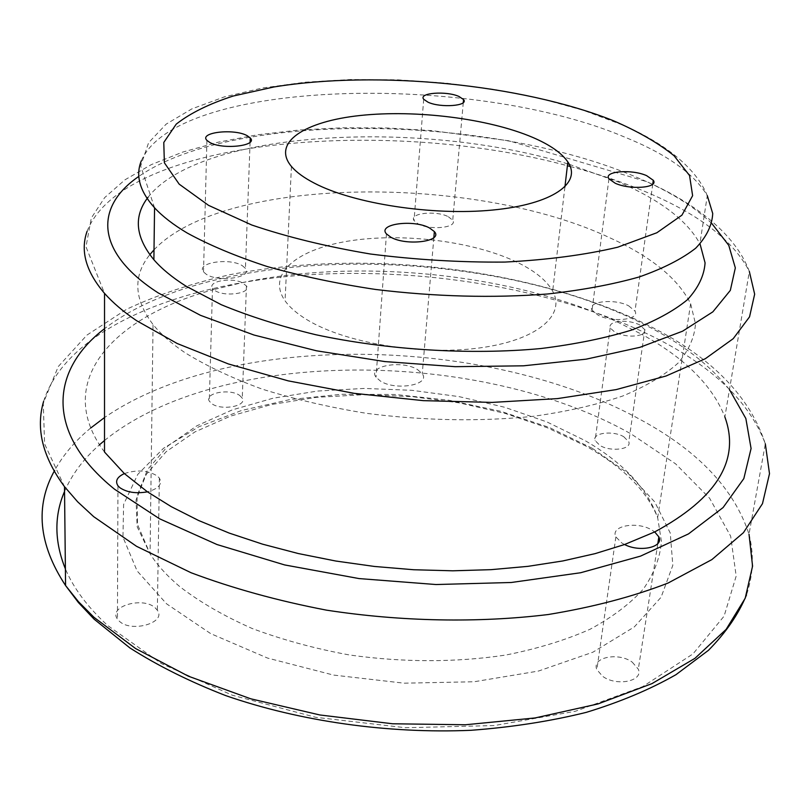 <?xml version="1.0" encoding="UTF-8"?>
<svg xmlns="http://www.w3.org/2000/svg" width="810" height="810" viewBox="0 0 810 810"><rect width="100%" height="100%" fill="white"/><g stroke="black" fill="none" stroke-linecap="round" stroke-linejoin="round"><path stroke-width="0.61" stroke-dasharray="4.05 3.04" d="M239.699 395.472L242.261 398.125C247.465 406.175 221.241 410.974 211.694 403.613L209.294 401.102C204.069 392.961 230.101 388.243 239.699 395.472M104.51 452.031C51.931 381.54 113.542 316.629 213.648 289.605L212.493 288.289C207.481 281.434 230.87 277.071 242.109 282.639L246.442 285.94C251.839 293.26 224.836 297.331 214.984 290.577L213.648 289.605L242.109 282.639C359.579 257.914 511.768 273.395 616.896 321.742L641.955 334.419C633.835 337.193 624.925 336.535 615.225 332.464L610.173 327.959C609.262 325.012 611.51 322.947 616.896 321.742C624.773 320.558 632.347 321.58 639.616 324.82L644.993 329.873L644.426 332.556L641.955 334.419C684.794 358 712.435 385.519 724.869 416.958L749.341 271.451C735.065 232.885 692.833 202.196 646.927 181.734L508.984 140.808L432.267 130.663L387.129 128L342.478 127.778L298.981 130.035L257.367 134.814L218.356 142.155L182.736 152.077L151.328 164.612L125.003 179.79L104.662 197.61L91.297 218.062L85.992 246.817L104.53 293.362M623.771 436.752L628.783 441.835C632.013 449.398 610.659 452.142 599.926 445.459L595.097 440.549C591.827 432.915 612.967 430.171 623.771 436.752M624.561 544.522L621.948 543.095L615.873 536.919C609.859 525.649 637.764 520.8 652.435 530.388L654.693 531.927M632.235 662.135L638.31 669.171C643.727 681.19 616.451 686.758 602.599 676.279L596.848 669.627C591.249 657.426 618.263 651.858 632.235 662.135M155.287 607.925L157.353 610.254C166.799 622.728 131.26 633.076 119.222 621.108L117.44 619.083C107.872 606.386 143.178 596.221 155.287 607.925M124.365 473.587C136.819 469.496 147.774 470.276 157.221 475.926L159.368 478.082C162.628 484.127 158.649 488.714 147.44 491.832M628.702 305.856L634.989 311.101C640.325 319.748 612.228 322.896 598.033 315.12L592.059 310.119C586.653 301.36 614.405 298.242 628.702 305.856M417.626 369.664L422.253 373.744C430.95 384.882 395.493 391.159 380.255 380.953L376.022 377.197C367.193 365.867 402.297 359.701 417.626 369.664M242.372 265.731L245.44 268.343C253.287 277.405 218.872 282.791 206.307 274.307L203.512 271.897C195.635 262.693 229.726 257.438 242.372 265.731M448.355 216.746L452.729 220.259C458.004 227.6 430.302 230.627 418.183 223.924L414.031 220.573C408.746 213.151 436.155 210.175 448.355 216.746M154.011 249.824C224.674 175.294 476.24 174.059 611.277 238.464C651.777 257.114 678.223 278.873 690.636 303.72L695.486 323.828C694.575 337.325 688.763 350.416 678.061 363.103C664.463 375.324 645.985 386.309 622.647 396.039C596.687 404.818 566.96 411.571 533.486 416.289C480.138 421.737 424.511 420.755 366.616 413.353C329.356 407.308 294.557 399.239 262.227 389.134C231.994 378.078 206.125 365.847 184.599 352.431C171.224 343.339 160.704 334.034 153.039 324.516C133.883 299.123 132.799 275.845 149.81 254.684M148.007 197.346C200.11 130.066 420.228 118.857 567.628 163.833M569.258 164.319L618.668 182.068C659.927 199.766 687.001 220.31 699.891 243.678L700.053 243.992M518.926 263.139C535.633 271.522 546.882 280.867 552.663 291.165C566.17 315.323 536.939 340.554 478.69 348.057C420.663 355.712 344.756 342.903 307 319.737C297.057 313.703 289.737 307.385 285.049 300.793C265.953 273.507 298.161 248.204 352.299 240.489C406.417 232.642 476.442 241.977 518.926 263.139M43.608 401.395C65.762 330.925 173.988 286.062 295.549 275.714C418.061 265.812 554.627 287.925 653.427 336.828C712.213 366.049 749.513 401.719 765.328 443.839L749.017 534.215C734.326 489.169 698.412 451.13 641.287 420.096C488.41 335.472 231.721 330.166 104.52 417.545M729.466 389.64C709.55 364.5 680.694 342.559 642.897 323.798C486.81 244.853 216.989 242.058 104.53 328.688M87.105 231.275C123.019 139.097 384.983 116.296 567.405 165.736M570.25 166.475C598.519 173.937 624.591 182.776 648.476 192.993C700.235 215.065 733.86 241.218 749.341 271.451M711.838 223.499C693.917 206.327 669.07 191.018 637.318 177.582C491.771 114.635 234.677 109.957 138.844 176.398M592.221 448.274L549.16 427.427L500.793 411.288L448.953 400.241L395.371 394.5L341.79 394.257L289.95 399.573L241.663 410.457L198.845 426.779L163.509 448.274L137.751 474.427L123.616 504.438L122.948 537.121L137.093 570.898L166.556 603.814L210.701 633.622L267.502 658.054L333.487 675.064L404.089 683.184L474.103 681.757L538.478 671.055L592.89 652.202L634.311 626.93L661.071 597.274L672.816 565.329L670.245 533L654.723 501.906L628.074 473.344L592.221 448.274M179.577 586.47C167.083 575.94 157.241 565.066 150.073 553.848L137.528 524.536L137.022 496.003L147.633 469.466L168.075 445.844L196.84 425.817L232.369 409.85L273.112 398.206L317.571 391.048L364.318 388.425L411.976 390.319L459.199 396.657L504.67 407.268L547.003 421.969L584.8 440.458C622.637 462.216 646.927 487.924 657.659 517.57L661.456 541.606C660.039 557.817 654.045 573.591 643.444 588.941C630.15 603.794 612.36 617.23 590.065 629.259C565.37 640.204 537.253 648.8 505.713 655.057C455.564 662.57 403.481 662.539 349.444 654.976C314.665 648.587 282.204 639.748 252.052 628.449C223.844 615.975 199.685 601.982 179.577 586.47M90.72 428.004C75.239 440.772 63.22 454.896 54.665 470.397M104.52 440.498C219.966 346.72 480.441 348.563 631.243 434.018L675.651 463.887L709.641 498.272L730.65 536.159L736.179 576.092L724.089 616.147L692.985 653.893L642.816 686.566L575.303 711.291L494.272 725.568L405.435 727.724L315.748 717.306L232.359 695.223L161.473 663.623L107.528 625.381C87.531 606.984 73.487 588.161 65.397 568.914M64.547 491.447C71.958 474.346 83.602 458.804 99.478 444.801M141.345 160.765C176.955 78.621 472.392 72.374 624.571 137.042C666.428 153.961 694.008 173.502 707.302 195.645L699.891 243.678M246.442 285.94L242.261 398.125M644.861 329.467L628.783 441.835M657.821 543.581L638.31 669.171M159.368 478.082L157.353 610.254M64.496 486.668L44.59 443.89L43.264 403.147L58.279 366.535L86.943 335.087L126.674 309.217C157.727 294.718 192.203 283.196 230.101 274.661C365.614 248.528 534.327 267.553 652.313 327.372C712.354 358.101 750.03 396.92 765.328 443.839M652.749 184.133L634.989 311.101M433.856 237.613L422.253 373.744M250.087 142.206L245.44 268.343M463.29 102.566L452.729 220.259M690.636 303.72L657.659 517.57C646.704 490.495 622.606 466.58 585.377 445.804L547.59 427.842L505.096 413.394L459.341 402.884L411.743 396.586L363.67 394.703L316.497 397.325L271.654 404.474L230.617 416.077L194.927 431.922L166.232 451.626L146.124 474.589L136.06 499.932L137.143 526.682L150.073 553.848L153.039 324.516M154.558 207.795L140.677 165.979L148.615 142.702L166.141 124.143L191.869 108.884L224.481 96.846L262.673 87.966L305.167 82.205L350.74 79.512L398.176 79.846L446.3 83.147L493.958 89.353L540.037 98.405L583.382 110.302L622.819 125.064C661.264 141.618 695.223 165.979 707.302 195.645M564.904 186.968L552.663 291.165M291.438 166.455L285.049 300.793M749.017 534.215C754.13 554.445 753.29 574.705 746.486 594.986M423.701 99.276L414.031 220.573M206.915 140.383L203.512 271.897M386.461 233.928L376.022 377.197M608.928 178.838L592.059 310.119M117.946 485.777L117.44 619.083M615.873 536.919L596.848 669.627M610.173 327.959L595.097 440.549M212.493 288.289L209.294 401.102"/><path stroke-width="1.21" d="M724.869 416.958C740.472 459.877 717.073 498.201 654.693 531.927L658.854 536.898C664.2 547.125 640.042 552.622 624.561 544.522L595.147 553.625L562.798 560.955L527.928 566.352L491.062 569.663L452.79 570.807L413.728 569.744L374.524 566.463L335.846 561.036L298.343 553.554L262.612 544.178L229.22 533.091L198.642 520.506L171.274 506.665L147.44 491.832C136.07 493.817 126.856 492.419 119.799 487.65L117.946 485.777C114.959 481.039 117.096 476.979 124.365 473.587L104.51 452.031L104.53 293.362C85.9 271.522 80.099 250.827 87.105 231.275M646.663 175.669L653.285 180.286C659.006 187.829 630.048 190.168 615.215 183.242L608.928 178.838C603.156 171.204 631.729 168.895 646.663 175.669M429.513 227.954L434.362 231.569C443.556 241.37 406.853 246.341 390.906 237.259L386.461 233.928C377.176 223.955 413.485 219.095 429.513 227.954M247.05 135.614L250.239 137.913C258.42 145.83 222.861 149.982 209.831 142.489L206.915 140.383C198.744 132.344 233.938 128.304 247.05 135.614M458.997 96.481L463.563 99.549C469.111 105.918 440.61 108.125 428.024 102.202L423.701 99.276C418.152 92.826 446.33 90.68 458.997 96.481M147.44 491.832L124.365 473.587M700.053 243.992L705.075 262.855C704.224 275.501 698.392 287.742 687.599 299.568C673.859 310.949 655.148 321.125 631.486 330.105C605.141 338.175 574.968 344.311 540.948 348.523C470.478 355.144 388.071 350.143 315.708 334.712C280.604 326.217 249.126 316.214 221.251 304.702L186.027 286.173C172.398 277.546 161.686 268.728 153.88 259.737C135.341 237.117 133.377 216.321 148.007 197.346M567.628 163.833L569.258 164.319M532.504 137.315C549.889 144.757 561.674 152.969 567.851 161.929C582.289 182.939 552.622 204.383 492.44 210.063C432.479 215.895 353.606 203.715 314.32 183.141C303.963 177.775 296.339 172.216 291.438 166.455C271.471 142.631 304.58 121.328 360.318 115.486C416.056 109.522 488.298 118.523 532.504 137.315M149.81 254.684L154.011 249.824M654.693 531.927L624.561 544.522M765.328 443.839L769.5 473.678L762.483 503.658L743.408 532.707L711.858 559.609L668.027 583.068C633.035 596.646 593.102 607.135 548.218 614.527C478.275 623.072 401.203 621.624 326.501 610.153C277.658 600.777 232.49 588.303 191.018 572.721L136.566 546.325L93.697 516.669L77.639 501.795L64.496 486.668C42.555 456.891 35.599 428.47 43.608 401.395M104.53 328.688C50.908 369.633 44.145 432.408 114.615 489.27L159.55 518.775L217.019 544.543L284.644 564.934L359.022 578.573L436.033 584.537L511.292 582.491L580.628 572.741L640.548 556.116L688.52 533.891L723.097 507.546L743.823 478.609L751.083 448.507L745.848 418.507L729.466 389.64M749.341 271.451L754.657 294.172L749.544 316.852L733.222 338.671L705.318 358.719L666.012 376.012L616.167 389.6L557.422 398.611L492.136 402.408L423.286 400.646L354.183 393.336L288.188 380.862L228.379 363.953L177.269 343.541L136.637 320.719C123.434 311.749 112.732 302.626 104.53 293.362M567.405 165.736L570.25 166.475M138.844 176.398C94.932 206.418 94.254 251.647 158.152 292.876L200.455 315.313L254.016 335.036L316.538 350.801L384.841 361.584L455.159 366.677L523.493 365.816L586.126 359.174L639.9 347.338L682.577 331.199L712.851 311.85L730.326 290.385L735.328 267.897L728.767 245.339L711.838 223.499M104.52 417.545L90.72 428.004M54.665 470.397C34.83 505.865 38.465 544.249 65.57 585.539L78.368 601.587L93.99 617.321L135.624 648.577L188.467 676.239L250.725 698.797L319.839 714.967L392.617 723.775L465.527 724.758L535.066 717.954L598.053 703.92L651.939 683.63L694.95 658.327L726.114 629.4L745.2 598.246L752.571 566.139L749.017 534.215M65.397 568.914C54.351 541.536 54.067 515.717 64.547 491.447M99.478 444.801L104.52 440.498M707.302 195.645L712.729 213.526C712.091 225.504 706.401 237.067 695.668 248.224C681.939 258.947 663.147 268.515 639.282 276.929C612.694 284.462 582.177 290.142 547.712 293.979C492.733 298.232 435.304 296.723 375.425 289.443C336.879 283.611 300.885 275.997 267.442 266.601C236.166 256.395 209.405 245.187 187.161 232.996C173.34 224.745 162.476 216.351 154.558 207.795C139.695 191.221 135.3 175.547 141.345 160.765M612.765 120.457C520.678 84.058 377.187 70.136 273.901 86.974L233.239 96.025C209.324 103.751 190.32 113.116 176.226 124.132L163.782 142.459L164.369 162.78L179.172 184.143L208.555 205.355L251.799 225.018C286.912 236.935 326.44 246.605 370.373 254.006C415.611 259.767 460.424 262.45 504.822 262.075C547.459 259.889 585.083 254.927 617.706 247.212L656.849 232.764L681.929 215.166L692.621 195.686L689.553 175.527L674.042 155.722C658.216 142.975 637.784 131.22 612.765 120.457M658.854 536.898L657.821 543.581M653.285 180.286L652.749 184.133M434.362 231.569L433.856 237.613M250.239 137.913L250.087 142.206M463.563 99.549L463.29 102.566M64.496 486.668L65.57 585.539L78.418 602.559L94.142 619.204L129.863 647.909C158.011 665.85 190.016 681.767 225.889 695.668C300.196 721.426 387.98 733.84 471.005 730.296C511.89 727.228 550.294 721.264 586.207 712.385C620.146 702.017 650.076 689.442 675.975 674.669L708.456 650.319C725.821 632.721 738.497 614.274 746.486 594.986M154.558 207.795L153.88 259.737M567.851 161.929L564.904 186.968"/></g></svg>
